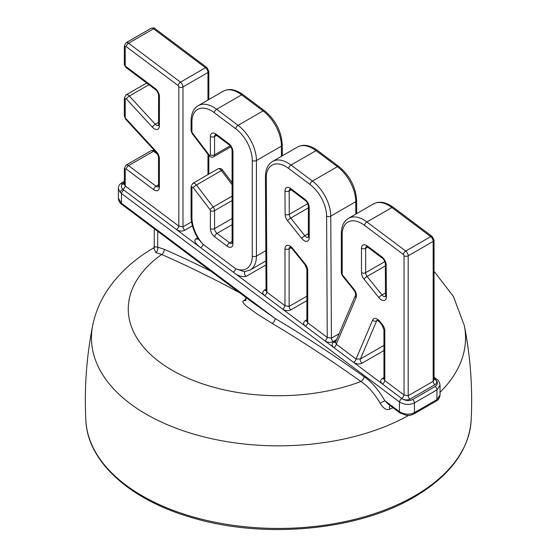 <?xml version="1.0" encoding="UTF-8"?>
<svg xmlns="http://www.w3.org/2000/svg" width="557" height="557" viewBox="0 0 557 557"><rect width="100%" height="100%" fill="white"/><g stroke="black" fill="none" stroke-linecap="round" stroke-linejoin="round"><path stroke-width="0.84" d="M153.878 248.143L155.793 252.537L161.648 254.465A1264.132 729.851 60 0 1 239.621 292.745M246.145 298.775A214.194 140.587 8 0 0 243.228 300.884C242.198 301.741 243.611 303.753 247.454 306.935L257.445 314.183L272.227 323.429A1263.868 729.698 60 0 1 360.936 381.503C367.933 386.112 374.339 393.353 380.153 403.233C383.362 408.518 386.565 410.502 389.768 409.179L393.019 407.78M155.793 252.537A4.122 3.008 101.1 0 0 157.701 247.183L164.183 249.264A1268.254 732.232 60 0 1 211.047 271.315M153.69 248.415L154.254 246.647L157.701 247.183L157.701 231.308M389.768 409.179A4.122 2.075 67.5 0 1 390.039 405.545M380.153 403.233L384.817 400.706L388.883 404.674L399.766 412.841L406.422 415.348C409.729 415.348 409.848 415.766 413.83 413.969M164.183 249.264A4.122 2.646 113.7 0 1 161.648 254.465A150.237 86.739 180 0 0 167.142 367.216A150.237 86.739 180 0 0 360.936 381.503A4.122 2.089 125.5 0 0 364.118 376.713C371.63 381.83 378.53 389.83 384.817 400.706L399.453 411.686C404.34 414.631 409.332 414.944 414.443 412.619L436.932 399.641L440.037 395.038L440.037 385.312L436.932 389.914L436.932 399.641A2.945 1.699 60 0 1 436.319 400.984C438.38 400.1 439.619 398.123 440.037 395.038M272.227 323.429A4.122 2.339 120.8 0 0 275.123 318.451A1267.99 732.079 60 0 1 364.118 376.713M252.356 302.291L275.123 318.451L121.475 203.228A2.945 1.427 126.9 0 0 121.788 204.377L252.405 302.333M243.228 300.884L245.874 300.474L245.707 297.306M118.369 198.236L121.475 203.228L121.475 193.502L120.187 192.416L118.369 188.496L118.369 198.236C118.697 201.14 119.839 203.187 121.788 204.377M434.042 379.484A2.945 1.427 126.9 0 0 434.954 379.178L435.156 379.331C438.136 381.928 438.136 384.323 435.156 386.509A2.945 1.699 -120 0 1 436.932 389.914L414.443 402.899C409.597 405.238 404.598 404.925 399.453 401.966L121.475 193.502A2.945 1.427 -53.1 0 1 123.863 190.097L122.881 189.296C120.994 187.424 120.876 185.655 122.54 183.984L124.357 182.626M120.034 184.228A2.945 2.04 41.1 0 1 122.54 183.984M434.042 377.242L436.611 379.171A2.945 1.427 126.9 0 0 435.156 379.331C437.238 381.364 437.175 383.153 434.954 384.706L409.973 399.132C407.299 400.372 404.584 400.177 401.841 398.561L382.429 384.003C380.146 381.935 380.146 380.097 382.429 378.475L383.954 377.59M191.552 221.888L182.981 226.838L178.818 226.121L125.221 185.927A2.945 1.427 -53.1 0 1 122.881 189.296A2.945 1.713 -42.9 0 0 120.187 192.416M124.615 184.151L124.322 184.381L125.221 185.927L125.221 169.439A1.177 0.682 -120 0 1 126.181 169.036L153.648 189.638A7.067 4.08 60 0 0 159.379 187.243L159.379 158.71A7.067 4.08 60 0 0 156.399 151.706L125.722 118.404A1.177 0.682 -120 0 1 125.221 117.235L125.221 99.174A1.177 0.682 -120 0 1 126.39 98.965L152.381 127.184A7.067 4.08 60 0 0 159.393 125.959L159.441 96.646A7.067 4.08 60 0 0 155.187 88.472L125.931 66.534A1.177 0.682 -120 0 1 125.221 65.176L125.221 47.018A1.177 0.682 -120 0 1 126.181 46.614L178.108 85.562A1.177 0.682 -120 0 1 178.818 86.92L178.818 226.121A2.945 1.427 -53.1 0 1 176.43 229.519L123.863 190.097M124.357 184.256A2.945 1.699 60 0 1 122.812 183.782L124.357 182.891M192.43 225.808L184.757 230.236C181.979 231.517 179.208 231.273 176.437 229.526L200.666 247.698C195.054 243.381 193.509 240.38 196.036 238.695L197.617 237.783M265.912 264.944L246.208 276.321C241.947 277.247 237.623 275.847 233.244 272.122L200.666 247.698A2.945 1.427 -53.1 0 0 203.068 244.3L198.459 239.141C193.655 231.517 191.19 223.921 191.072 216.36A2.945 1.699 180 0 0 191.928 217.564A27.516 15.888 -120 0 0 203.068 244.3L235.632 268.725A2.945 1.427 -53.1 0 1 233.244 272.122L264.519 295.579C262.236 293.518 262.236 291.673 264.519 290.051L266.037 289.174M306.872 300.627L290.907 309.845C288.129 311.119 285.358 310.876 282.587 309.128L264.519 295.579A2.945 1.427 -53.1 0 0 266.914 292.181L266.009 290.629L266.302 290.399M339.109 333.727L331.415 338.162L327.251 337.431L307.736 322.795A2.945 1.427 -53.1 0 1 305.347 326.193C303.064 324.132 303.064 322.287 305.347 320.665L306.872 319.788M336.616 339.575L333.19 341.552C330.419 342.827 327.641 342.59 324.863 340.835L282.587 309.128A2.945 1.427 -53.1 0 0 284.968 305.723L284.968 248.854A7.067 4.08 60 0 1 292.467 248.178L305.236 264.067A7.067 4.08 60 0 1 307.736 270.507L307.736 322.795L306.83 321.25L307.123 321.02M383.954 345.396L360.414 358.987L356.041 359.021L336.275 344.198A2.945 1.427 -53.1 0 1 333.887 347.596C331.561 345.479 331.54 343.62 333.824 342.026L336.143 340.689M383.954 350.534L362.043 363.185C359.3 364.459 356.501 364.208 353.653 362.426L324.863 340.835M434.042 379.909L433.179 381.301L408.197 395.728L404.034 395.01A2.945 1.427 -53.1 0 1 401.646 398.408M409.973 399.132A2.945 1.699 -120 0 1 408.197 395.728L408.197 255.809A2.945 1.699 0 0 1 404.034 255.809L404.034 395.01L384.817 380.598A2.945 1.427 -53.1 0 1 382.429 384.003L353.653 362.426A2.945 1.427 -53.1 0 0 356.041 359.021L372.619 320.108A7.067 4.08 60 0 1 379.77 321.361L382.318 324.536A7.067 4.08 60 0 1 384.817 330.976L384.817 380.598L384.205 378.823M404.034 255.809A1.177 0.682 -120 0 0 403.324 254.452L364.522 225.355A27.516 15.888 -120 0 0 342.193 234.678L342.193 274.058A1.177 0.682 -120 0 0 342.604 275.13L353.974 289.271A7.067 4.08 60 0 1 356.125 297.626L336.275 344.198L335.606 342.374M306.872 296.199L289.132 306.441L284.968 305.723L266.914 292.181L266.302 177.913A27.516 15.888 -120 0 1 288.637 168.444L310.026 184.485A27.516 15.888 -120 0 1 326.604 216.137L327.251 337.431A2.945 1.427 -53.1 0 1 324.863 340.828M252.272 256.102A2.945 1.699 0 0 0 256.436 256.102A30.461 17.587 -120 0 1 250.128 270.041L244.328 271.712L235.632 268.725A27.516 15.888 -120 0 0 252.272 256.102L252.272 160.534A27.516 15.888 -120 0 0 235.695 128.744L214.264 112.674A27.516 15.888 -120 0 0 191.928 121.997L191.928 131.821A1.177 0.682 -120 0 0 192.318 132.858L209.112 154.888A1.177 0.682 -120 0 0 209.954 155.41A1.177 0.682 -120 0 0 210.386 154.818L210.386 136.562A7.067 4.08 60 0 1 216.123 134.167L228.69 143.595A7.067 4.08 60 0 1 232.951 151.762L232.951 243.82A7.067 4.08 60 0 1 227.214 246.215L214.647 236.795A7.067 4.08 60 0 1 210.386 228.628L210.386 210.671A1.177 0.682 -120 0 0 210.003 209.634L193.209 187.598A1.177 0.682 -120 0 0 192.36 187.082A1.177 0.682 -120 0 0 191.928 187.674L191.928 217.564M440.037 392.288A187.048 107.988 0 0 0 464.329 325.553C470.533 356.898 472.796 388.57 471.125 420.577A192.715 111.261 0 0 1 414.77 495.855A192.715 111.261 0 0 1 207.483 520.607A192.715 111.261 0 0 1 85.875 420.577C87.47 461.085 128.946 499.03 189.672 516.973C261.574 539.468 357.016 531.065 414.157 497.095C449.764 476.089 468.75 450.578 471.125 420.577M408.65 415.411A187.048 107.988 180 0 1 195.848 434.725A187.048 107.988 180 0 1 92.671 325.553C86.467 356.898 84.204 388.57 85.875 420.577M435.156 386.509L412.667 399.494C409.165 401.172 405.559 400.859 401.841 398.561A2.945 1.427 -53.1 0 0 399.453 401.966L399.453 411.686A2.945 1.427 126.9 0 0 399.759 412.834M118.369 188.496C118.488 186.546 119.038 185.133 120.013 184.249L122.087 182.564A2.945 1.699 60 0 1 123.863 182.919M434.042 378.495L434.954 379.178M436.319 400.984L413.837 413.969A2.945 1.699 60 0 0 414.443 412.619L414.443 402.899A2.945 1.699 -120 0 0 412.667 399.494M383.954 378.927A2.945 1.699 60 0 1 382.429 378.475M373.482 203.904C379.22 200.84 385.841 201.996 393.353 207.371L432.155 236.467A2.945 1.427 126.9 0 0 430.7 236.621L405.712 251.047L366.91 221.951A30.461 17.587 -120 0 0 348.501 218.33L373.482 203.904A30.461 17.587 60 0 1 391.898 207.524L430.7 236.621A4.122 2.381 60 0 1 433.179 241.39L433.179 381.301A2.945 1.699 -120 0 0 434.954 384.706M432.155 236.467L434.042 240.185A2.945 1.699 180 0 1 433.179 241.39L408.197 255.809A4.122 2.381 -120 0 0 405.712 251.047A2.945 1.427 -53.1 0 0 403.324 254.452M386.37 296.93A7.067 4.08 60 0 1 383.884 300.515A7.067 4.08 60 0 1 378.871 297.633L363.993 279.12A7.067 4.08 60 0 1 361.493 272.679L361.493 248.304A7.067 4.08 60 0 1 367.23 245.909L381.942 256.944A7.067 4.08 60 0 1 386.196 265.069L386.37 296.93A2.945 1.692 179.7 0 1 385.507 295.739L385.514 296.449M309.219 237.769A7.067 4.08 60 0 1 306.705 241.327A7.067 4.08 60 0 1 301.699 238.41L287.586 220.732A7.067 4.08 60 0 1 285.114 214.361L284.989 190.995A7.067 4.08 60 0 1 290.761 188.586L304.992 199.364A7.067 4.08 60 0 1 309.219 207.503L309.219 237.769A2.945 1.699 180 0 1 308.355 236.572L308.362 237.254M385.402 296.505A4.122 2.381 60 0 1 381.998 294.952L367.112 276.439A4.122 2.381 60 0 1 365.657 272.679L365.657 248.304A4.122 2.381 60 0 1 366.402 246.486M378.871 297.633A2.945 0.62 -38.8 0 1 381.998 294.952L385.493 292.933M363.993 279.12A2.945 0.62 -38.8 0 1 367.112 276.439L385.347 265.912M361.493 272.679A2.945 1.699 0 0 0 365.657 272.679L384.831 261.609M361.493 248.304A2.945 1.699 0 0 0 365.657 248.304L367.662 247.148M367.23 245.909A2.945 1.427 126.9 0 0 367.543 247.064L382.255 258.093C383.028 258.26 385.242 261.463 385.34 263.886L385.507 295.739M381.942 256.944A2.945 1.427 126.9 0 0 382.255 258.093M386.196 265.069A2.945 1.692 179.7 0 1 385.34 263.886M309.219 207.503A2.945 1.699 180 0 1 308.355 206.306L308.355 236.572M308.251 237.317A4.122 2.381 60 0 1 304.832 235.736L290.719 218.059A4.122 2.381 60 0 1 289.278 214.341L289.153 190.981A4.122 2.381 60 0 1 289.898 189.143M301.699 238.41A2.945 0.606 -38.6 0 1 304.832 235.736L308.355 233.703M287.586 220.732A2.945 0.606 -38.6 0 1 290.719 218.059L308.355 207.879M285.114 214.361A2.945 1.692 -0.3 0 0 289.278 214.341L307.715 203.695M284.989 190.995A2.945 1.692 -0.3 0 0 289.153 190.981L291.172 189.812M290.761 188.586A2.945 1.42 127.1 0 0 291.06 189.728L305.292 200.506C306.058 200.687 308.265 203.862 308.355 206.306M304.992 199.364A2.945 1.42 127.1 0 0 305.292 200.506M372.619 320.108A2.945 2.207 23.1 0 0 376.636 320.909L360.414 358.987A2.945 1.699 -120 0 0 362.043 363.185M377.18 320.212A4.122 2.381 60 0 0 376.636 320.909L377.604 320.352M335.384 342.471A2.945 1.699 60 0 1 333.824 342.026M393.353 207.371A2.945 1.427 126.9 0 0 391.898 207.524L366.91 221.951A2.945 1.427 -53.1 0 0 364.522 225.355M342.193 234.678A2.945 1.699 180 0 1 341.33 233.48L341.33 272.853L342.395 275.771L353.758 289.912C355.275 292.153 355.853 293.936 355.498 295.273L335.342 342.569M342.193 274.058A2.945 1.699 180 0 1 341.33 272.853M342.604 275.13A2.945 0.62 141.2 0 0 342.395 275.778M353.974 289.271A2.945 0.62 141.2 0 0 353.758 289.912M356.125 297.626A2.945 2.207 -156.9 0 1 355.498 295.273M379.77 321.361A2.945 0.62 141.2 0 0 379.554 322.002L382.109 325.177L383.954 329.772L383.954 378.885M382.318 324.536A2.945 0.62 141.2 0 0 382.109 325.177M384.817 330.976A2.945 1.699 180 0 1 383.954 329.772M326.604 216.137A2.945 1.692 -0.3 0 0 330.767 216.123L331.415 338.162A2.945 1.699 -120 0 0 333.19 341.552M310.026 184.485A2.945 1.427 -53.1 0 1 312.414 181.081A30.461 17.587 -120 0 1 330.767 216.123L355.756 201.697L355.819 214.104M306.872 321.117A2.945 1.699 60 0 1 305.347 320.665M284.968 248.854A2.945 1.699 0 0 0 289.132 248.854L289.132 306.441A2.945 1.699 -120 0 0 290.907 309.845M289.877 247.03A4.122 2.381 60 0 0 289.132 248.854L291.137 247.698M266.044 290.503A2.945 1.699 60 0 1 264.519 290.051M297.598 146.999C303.335 143.929 309.957 145.085 317.469 150.46L338.858 166.501A2.945 1.427 126.9 0 0 337.396 166.654L312.414 181.081L291.026 165.046A30.461 17.587 -120 0 0 272.61 161.426L297.598 146.999A30.461 17.587 60 0 1 316.014 150.62L337.396 166.654A30.461 17.587 60 0 1 355.756 201.697A2.945 1.692 179.7 0 0 356.619 200.499L356.689 213.603M317.469 150.46A2.945 1.427 126.9 0 0 316.014 150.62L291.026 165.046A2.945 1.427 -53.1 0 0 288.637 168.444M266.302 177.913A2.945 1.692 179.7 0 1 265.445 176.722L266.044 290.462M292.467 248.178A2.945 0.62 141.2 0 0 292.251 248.826L305.02 264.707L306.872 269.303L306.872 321.083M305.236 264.067A2.945 0.62 141.2 0 0 305.02 264.707M307.736 270.507A2.945 1.699 180 0 1 306.872 269.303M244.899 271.67A2.945 1.699 -120 0 0 244.572 273.87A2.945 1.699 -120 0 0 246.208 276.321M252.272 160.534A2.945 1.699 0 0 0 256.436 160.534L256.436 256.102L265.835 250.671M197.784 239.071A2.945 1.699 60 0 1 196.036 238.695M231.984 243.367A4.122 2.381 60 0 1 229.609 242.817L217.035 233.39A4.122 2.381 60 0 1 214.556 228.628L214.556 210.671A4.122 2.381 -120 0 0 213.206 207.051L196.412 185.015L221.394 170.588A2.945 0.522 142.7 0 1 222.619 170.184C221.707 168.513 220.092 168.103 217.766 168.959A4.122 2.381 60 0 1 221.394 170.588L232.088 184.625M223.225 91.223C228.962 88.159 235.583 89.315 243.096 94.69L264.526 110.759C275.548 119.978 281.473 131.361 282.281 144.911A2.945 1.699 180 0 1 281.424 146.108L256.436 160.534A30.461 17.587 -120 0 0 238.083 125.339L216.652 109.269A30.461 17.587 -120 0 0 198.236 105.649L223.225 91.223A30.461 17.587 60 0 1 241.641 94.843L263.064 110.913A30.461 17.587 60 0 1 281.424 146.108L281.424 156.336M243.096 94.69A2.945 1.427 126.9 0 0 241.641 94.843L216.652 109.269A2.945 1.427 -53.1 0 0 214.264 112.674M264.526 110.759A2.945 1.427 126.9 0 0 263.064 110.913L238.083 125.339A2.945 1.427 -53.1 0 0 235.695 128.744M191.928 121.997A2.945 1.699 180 0 1 191.072 120.799L191.072 130.623L192.054 133.436L208.847 155.473C210.574 157.297 212.196 157.708 213.7 156.705A4.122 2.381 -120 0 0 214.556 154.818L214.556 136.562A4.122 2.381 60 0 1 215.301 134.745M191.928 131.821A2.945 1.699 180 0 1 191.072 130.623M192.318 132.858A2.945 0.522 142.7 0 0 192.061 133.443M209.112 154.888A2.945 0.522 142.7 0 0 208.847 155.473M210.386 154.818A2.945 1.699 0 0 0 214.556 154.818L230.125 145.83M210.386 136.562A2.945 1.699 0 0 0 214.556 136.562L216.555 135.407M216.123 134.167A2.945 1.427 126.9 0 0 216.443 135.323L229.011 144.75C229.797 144.945 231.99 148.085 232.088 150.557L232.095 243.305M228.69 143.595A2.945 1.427 126.9 0 0 229.011 144.75M232.951 151.762A2.945 1.699 180 0 1 232.088 150.557M232.951 243.82A2.945 1.699 180 0 1 232.088 242.622M227.214 246.215A2.945 1.427 -53.1 0 1 229.609 242.817L232.088 241.383M214.647 236.795A2.945 1.427 -53.1 0 1 217.035 233.39L232.088 224.701M210.386 228.628A2.945 1.699 0 0 0 214.556 228.628L232.088 218.504M210.386 210.671A2.945 1.699 0 0 0 214.556 210.671L232.088 200.548M210.003 209.634A2.945 0.522 -37.3 0 1 213.206 207.051L232.088 196.148M193.209 187.598A2.945 0.522 -37.3 0 1 196.412 185.015A4.122 2.381 -120 0 0 192.785 183.378L191.072 186.47L191.072 216.36M191.928 187.674A2.945 1.699 180 0 1 191.072 186.463M184.757 230.236A2.945 1.699 -120 0 1 182.981 226.838L182.981 86.92A4.122 2.381 -120 0 0 180.503 82.157L128.57 43.216A4.122 2.381 -120 0 0 126.077 42.722L151.058 28.296C153.328 27.704 154.644 27.815 155.013 28.63L206.946 67.578L208.833 71.296A2.945 1.699 180 0 1 207.97 72.494L207.97 100.03M207.97 154.317L207.97 174.613M151.072 28.296A4.122 2.381 60 0 1 153.551 28.79L205.484 67.731A4.122 2.381 60 0 1 207.97 72.494L182.981 86.92A2.945 1.699 0 0 1 178.818 86.92M178.108 85.562A2.945 1.427 -53.1 0 1 180.503 82.157L205.484 67.731A2.945 1.427 126.9 0 1 206.946 67.578M126.181 46.614A2.945 1.427 -53.1 0 1 128.57 43.216L153.551 28.79A2.945 1.427 126.9 0 1 155.006 28.63M125.221 47.018A2.945 1.699 180 0 1 124.357 45.806L124.357 63.971C123.953 64.271 124.58 65.51 126.251 67.689L155.5 89.621C156.287 89.809 158.494 92.991 158.578 95.442L158.536 125.429M125.221 65.176A2.945 1.699 180 0 1 124.357 63.971M125.931 66.534A2.945 1.427 126.9 0 0 126.251 67.689M155.187 88.472A2.945 1.427 126.9 0 0 155.5 89.621M159.441 96.646A2.945 1.706 -179.9 0 1 158.578 95.442M159.393 125.959A2.945 1.706 -179.9 0 1 158.529 124.754M158.425 125.492A4.122 2.381 60 0 1 155.299 124.26L129.315 96.048A4.122 2.381 -120 0 0 126.077 94.878L124.357 97.969L124.357 116.03L125.638 119.191L156.315 152.5C157.805 154.463 158.536 156.134 158.522 157.506L158.529 186.727M152.381 127.184A2.945 0.87 -42.6 0 1 155.299 124.26L158.529 122.401M126.39 98.965A2.945 0.87 -42.6 0 1 129.315 96.048L148.949 84.713M125.221 99.174A2.945 1.699 180 0 1 124.357 97.962M125.221 117.235A2.945 1.699 180 0 1 124.357 116.03M125.722 118.404A2.945 0.87 137.4 0 0 125.645 119.205M156.399 151.706A2.945 0.87 137.4 0 0 156.315 152.5M159.379 158.71A2.945 1.699 180 0 1 158.522 157.506M159.379 187.243A2.945 1.699 180 0 1 158.522 186.038M158.411 186.783A4.122 2.381 60 0 1 156.037 186.233L128.57 165.638A4.122 2.381 -120 0 0 126.077 165.144L124.357 168.235L124.357 184.214M153.648 189.638A2.945 1.427 -53.1 0 1 156.037 186.233L158.522 184.799M126.181 169.036A2.945 1.427 -53.1 0 1 128.57 165.638L153.551 151.212L157.527 154.192M125.221 169.439A2.945 1.699 180 0 1 124.357 168.228M126.077 165.144L151.058 150.724A4.122 2.381 60 0 1 153.551 151.212A2.945 1.427 126.9 0 1 154.943 151.01M154.637 247.364C134.912 258.601 119.205 272.833 107.508 290.058C100.218 301.003 95.268 312.839 92.671 325.553M464.329 325.553L453.398 296.421L434.042 271.294M154.254 246.647L154.254 228.725M122.087 182.564L124.357 181.255M436.611 379.171C438.47 380.187 439.612 382.234 440.037 385.312M434.042 240.185L434.042 379.93M366.513 246.417L367.543 247.064M290.009 189.074L291.06 189.728M348.501 218.33C343.843 221.143 341.448 226.191 341.33 233.48M377.291 320.143L379.554 322.002M338.858 166.501C349.831 175.664 355.749 186.992 356.619 200.499M272.61 161.426C267.917 164.259 265.529 169.356 265.445 176.722M289.988 246.96L292.251 248.826M250.128 270.041L265.891 260.941M197.819 239.05L198.125 238.431M222.619 170.191L232.088 182.612M282.281 144.911L282.281 155.842M198.236 105.649C193.585 108.462 191.19 113.51 191.072 120.799M215.406 134.676L216.443 135.323M217.766 168.959L192.785 183.378M230.842 146.811L213.7 156.705M208.833 71.296L208.833 99.536M208.833 155.452L208.833 174.118M126.077 42.722L124.357 45.813M151.058 150.724C153.328 150.125 154.644 150.237 155.013 151.058M146.658 82.993L126.077 94.878"/></g></svg>
